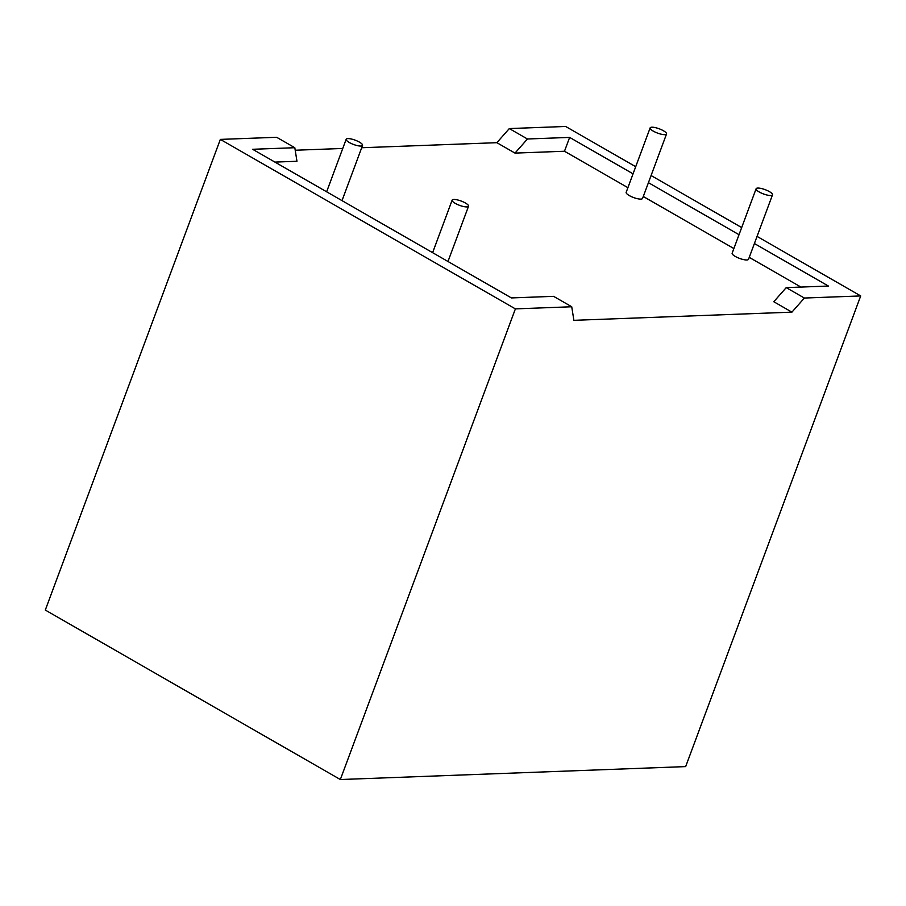 <?xml version="1.0" encoding="UTF-8"?>
<svg xmlns="http://www.w3.org/2000/svg" width="906" height="906" viewBox="0 0 906 906"><rect width="100%" height="100%" fill="white"/><g stroke="black" fill="none" stroke-linecap="round" stroke-linejoin="round"><path stroke-width="1.36" d="M770.802 195.526A8.743 2.299 20.4 0 0 772.501 194.847A8.743 2.299 20.4 0 0 767.359 190.577A8.743 2.299 20.4 0 0 757.812 188.063A8.743 2.299 20.4 0 0 756.114 188.742A8.743 2.299 20.4 0 0 761.255 193.023A8.743 2.299 20.4 0 0 770.802 195.526M756.114 188.742L732.15 253.193A8.743 2.299 20.4 0 0 737.291 257.463A8.743 2.299 20.4 0 0 746.838 259.977A8.743 2.299 20.4 0 0 748.537 259.286L772.501 194.847M651.844 127.202A8.743 2.299 -159.6 0 1 661.391 129.705A8.743 2.299 -159.6 0 1 666.533 133.975A8.743 2.299 -159.6 0 1 664.834 134.654A8.743 2.299 -159.6 0 1 655.287 132.151A8.743 2.299 -159.6 0 1 650.146 127.882A8.743 2.299 -159.6 0 1 651.844 127.202M650.146 127.882L626.171 192.332A8.743 2.299 20.4 0 0 631.312 196.602A8.743 2.299 20.4 0 0 640.859 199.105A8.743 2.299 20.4 0 0 642.569 198.425L666.533 133.975M453.849 199.456A8.743 2.299 -159.6 0 1 463.396 201.97A8.743 2.299 -159.6 0 1 468.538 206.24A8.743 2.299 -159.6 0 1 466.839 206.919A8.743 2.299 -159.6 0 1 457.292 204.405A8.743 2.299 -159.6 0 1 452.151 200.135A8.743 2.299 -159.6 0 1 453.849 199.456M360.86 146.047A8.743 2.299 20.4 0 0 362.57 145.368A8.743 2.299 20.4 0 0 357.428 141.098A8.743 2.299 20.4 0 0 347.881 138.595A8.743 2.299 20.4 0 0 346.171 139.275A8.743 2.299 20.4 0 0 351.313 143.544A8.743 2.299 20.4 0 0 360.86 146.047M791.923 312.151L804.369 298.04L860.7 295.934L685.661 766.601L340.35 779.534L515.389 308.878L571.731 306.76L573.883 320.328L791.923 312.151L773.792 301.732L786.227 287.621L828.412 286.047L754.404 243.533M800.961 287.077L749.251 257.372M733.871 248.538L643.283 196.5M627.903 187.678L564.483 151.245L515.004 153.103L496.873 142.684L361.687 147.746M342.762 148.459L295.209 150.237M571.731 306.76L553.589 296.341L511.403 297.927L252.627 149.286L294.812 147.712L296.964 161.268L274.926 162.095M804.369 298.04L786.227 287.621M633.056 173.839L569.636 137.406L527.451 138.992L509.308 128.573L565.65 126.466L635.706 166.704M651.086 175.538L741.674 227.565M757.054 236.398L860.7 295.934M739.024 234.699L648.424 182.672M496.873 142.684L509.308 128.573M340.35 779.534L45.3 610.066L220.339 139.399L276.67 137.293L294.812 147.712M515.004 153.103L527.451 138.992M564.483 151.245L569.636 137.406M220.339 139.399L515.389 308.878M468.538 206.24L447.983 261.494M362.57 145.368L342.015 200.634M346.171 139.275L326.636 191.8M452.151 200.135L432.615 252.672"/></g></svg>
